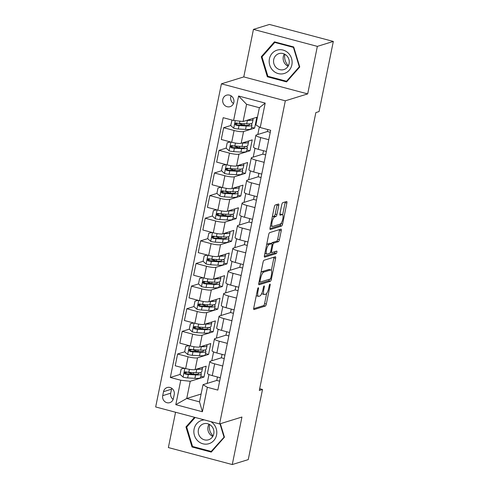 <?xml version="1.0" encoding="UTF-8"?>
<svg xmlns="http://www.w3.org/2000/svg" width="489" height="489" viewBox="0 0 489 489"><rect width="100%" height="100%" fill="white"/><g stroke="black" fill="none" stroke-linecap="round" stroke-linejoin="round"><path stroke-width="0.73" d="M258.296 287.715A1.29 0.397 104.9 0 0 257.599 289.091L253.76 307.972A1.846 0.568 104.9 0 0 253.913 309.561A1.846 0.568 104.9 0 0 254.029 309.555L265.319 306.065A1.846 0.568 104.9 0 0 266.303 304.091L270.148 285.215A1.29 0.397 104.9 0 0 270.038 284.103A1.29 0.397 104.9 0 0 269.959 284.103A1.29 0.397 104.9 0 0 269.268 285.484L268.773 287.929A5.899 1.815 104.9 0 1 265.606 294.237L264.665 294.525A5.899 1.815 104.9 0 1 264.311 294.543A5.899 1.815 104.9 0 1 263.815 289.457L264.311 287.019A1.29 0.397 104.9 0 0 264.207 285.906A1.29 0.397 104.9 0 0 264.127 285.912A1.29 0.397 104.9 0 0 263.437 287.287L262.935 289.732A5.899 1.815 104.9 0 1 259.775 296.041L258.834 296.328A5.899 1.815 104.9 0 1 258.473 296.346A5.899 1.815 104.9 0 1 257.984 291.267L258.479 288.822A1.29 0.397 104.9 0 0 258.375 287.709A1.29 0.397 104.9 0 0 258.296 287.715M222.788 99.456A6.009 5.617 -107.2 0 0 224.543 105.221A6.009 5.617 -107.2 0 0 230.087 106.663A6.009 5.617 -107.2 0 0 233.84 102.39A6.009 5.617 -107.2 0 0 232.086 96.626A6.009 5.617 -107.2 0 0 226.535 95.184A6.009 5.617 -107.2 0 0 222.788 99.456M231.12 95.856A6.009 5.617 -107.2 0 0 230.771 96.987A6.009 5.617 -107.2 0 0 233.491 103.521M278.736 205.588A1.846 0.568 104.9 0 0 278.583 203.999A1.846 0.568 104.9 0 0 278.467 204.005L275.301 204.983A1.846 0.568 104.9 0 0 274.311 206.957L270.044 227.923A1.846 0.568 104.9 0 0 270.203 229.512A1.846 0.568 104.9 0 0 270.313 229.506L281.603 226.016A1.846 0.568 104.9 0 0 282.593 224.041L286.86 203.076A1.846 0.568 104.9 0 0 286.707 201.486A1.846 0.568 104.9 0 0 286.591 201.492L282.764 202.678A1.846 0.568 104.9 0 0 281.78 204.647L279.952 213.62A1.846 0.568 104.9 0 0 280.105 215.209A1.846 0.568 104.9 0 0 280.215 215.203L282.116 214.616A4.933 1.516 104.9 0 1 282.416 214.604A4.933 1.516 104.9 0 1 282.728 219.304A4.933 1.516 104.9 0 1 280.179 224.121L272.746 226.419A4.933 1.516 104.9 0 1 272.446 226.431A4.933 1.516 104.9 0 1 272.135 221.731A4.933 1.516 104.9 0 1 274.684 216.914L275.918 216.529A1.846 0.568 104.9 0 0 276.908 214.561L278.736 205.588L277.006 205.129A1.846 0.568 104.9 0 0 277.098 204.426M307.685 93.9L317.349 46.376L333.327 41.437L269.427 24.45L253.449 29.389L243.779 76.907L221.413 83.827L285.319 100.813L307.685 93.9L243.779 76.907M175.557 412.245L168.369 447.563L232.275 464.55L241.939 417.031L219.573 423.945L285.319 100.813M232.275 464.55L248.247 459.611L262.52 389.464L259.683 388.706M333.327 41.437L319.054 111.584L315.863 112.574L259.323 390.448L262.52 389.464M264.06 260.246A1.846 0.568 104.9 0 0 263.07 262.214L258.803 283.186A1.846 0.568 104.9 0 0 258.956 284.769A1.846 0.568 104.9 0 0 259.072 284.769L270.362 281.279A1.846 0.568 104.9 0 0 271.346 279.305L275.613 258.339A1.846 0.568 104.9 0 0 275.46 256.749A1.846 0.568 104.9 0 0 275.35 256.756L264.06 260.246M264.427 255.551L268.693 234.586A1.846 0.568 104.9 0 1 269.677 232.617L280.973 229.127A1.846 0.568 104.9 0 1 281.083 229.121A1.846 0.568 104.9 0 1 281.236 230.71L279.408 239.683A1.846 0.568 104.9 0 1 278.424 241.652L273.84 243.07A1.846 0.568 104.9 0 0 272.856 245.038L271.646 250.991A1.846 0.568 104.9 0 0 271.798 252.581A1.846 0.568 104.9 0 0 271.908 252.575L276.676 251.101A1.29 0.397 104.9 0 1 276.756 251.095A1.29 0.397 104.9 0 1 276.835 252.324A1.29 0.397 104.9 0 1 276.169 253.589L264.69 257.135A1.846 0.568 104.9 0 1 264.58 257.141A1.846 0.568 104.9 0 1 264.427 255.551M173.412 398.504L174.225 394.525A5.819 5.44 -107.2 0 0 172.525 388.938A5.819 5.44 -107.2 0 0 167.146 387.539A5.819 5.44 -107.2 0 0 163.515 391.677L162.703 395.662A5.819 5.44 -107.2 0 0 164.408 401.243A5.819 5.44 -107.2 0 0 169.781 402.649A5.819 5.44 -107.2 0 0 173.412 398.504M221.413 83.827L155.673 406.958L219.573 423.945M201.113 394.036L186.737 398.48L199.518 401.879L203.014 384.678L207.367 387.306L217.819 390.088L270.668 130.312L260.221 127.531L255.869 124.909L259.366 107.708L246.584 104.31L243.088 121.51L256.829 117.262L254.616 128.124L251.505 127.299M207.367 387.306L202.397 411.744L175.802 404.678L180.771 380.234L190.233 381.286L203.974 377.037L206.187 366.175L195.129 369.592A7.512 1.351 11.5 0 1 185.667 368.547L175.215 365.766L177.611 353.999L188.057 356.781A7.512 1.351 11.5 0 0 197.525 357.826L208.577 354.409L210.79 343.547L199.732 346.964A7.512 1.351 11.5 0 1 190.27 345.919L179.818 343.137L182.214 331.371L192.66 334.152A7.512 1.351 11.5 0 0 202.128 335.197L213.18 331.78L215.392 320.918L204.335 324.335A7.512 1.351 11.5 0 1 194.873 323.29L184.42 320.509L186.816 308.742L197.269 311.524A7.512 1.351 11.5 0 0 206.731 312.569L217.788 309.152L219.995 298.29L208.944 301.707A7.512 1.351 11.5 0 1 199.475 300.662L189.029 297.88L191.419 286.114L201.871 288.895A7.512 1.351 11.5 0 0 211.334 289.94L222.391 286.523L224.598 275.662L213.546 279.078A7.512 1.351 11.5 0 1 204.078 278.033L193.632 275.252L196.022 263.485L206.474 266.267A7.512 1.351 11.5 0 0 215.936 267.312L226.994 263.895L229.2 253.033L218.149 256.45A7.512 1.351 11.5 0 1 208.681 255.405L198.234 252.624L200.631 240.857L211.077 243.638A7.512 1.351 11.5 0 0 220.545 244.683L231.597 241.266L233.809 230.405L222.752 233.821A7.512 1.351 11.5 0 1 213.29 232.776L202.837 229.995L205.233 218.228L215.68 221.01A7.512 1.351 11.5 0 0 225.148 222.055L236.199 218.638L238.412 207.776L227.354 211.193A7.512 1.351 11.5 0 1 217.892 210.148L207.44 207.367L209.836 195.6L220.282 198.381A7.512 1.351 11.5 0 0 229.751 199.426L240.802 196.01L243.015 185.148L231.957 188.565A7.512 1.351 11.5 0 1 222.495 187.519L212.049 184.738L214.439 172.972L224.891 175.753A7.512 1.351 11.5 0 0 234.353 176.798L245.411 173.381L247.617 162.519L236.566 165.936A7.512 1.351 11.5 0 1 227.098 164.891L216.651 162.11L219.041 150.343L229.494 153.124A7.512 1.351 11.5 0 0 238.956 154.169L250.013 150.753L252.22 139.891L241.169 143.308A7.512 1.351 11.5 0 1 231.7 142.262L221.254 139.481L223.65 127.715L234.097 130.496A7.512 1.351 11.5 0 0 243.559 131.541L254.616 128.124M180.08 374.44L170.325 377.459L180.771 380.234M170.325 377.459L223.173 117.684L233.62 120.465L238.595 96.021L265.191 103.093L260.221 127.531M317.349 46.376L253.449 29.389M190.233 381.286L186.737 398.48L175.802 404.678M259.335 126.999L257.813 134.481M255.013 148.234L253.21 157.11M250.411 170.863L248.608 179.738M245.808 193.491L243.999 202.367M241.205 216.12L239.396 224.995M236.603 238.748L234.793 247.623M231.994 261.377L230.191 270.252M227.391 284.005L225.588 292.88M222.788 306.634L220.985 315.509M218.186 329.262L216.376 338.137M213.583 351.891L211.774 360.766M208.98 374.519L207.171 383.394M219.628 381.194L216.755 380.43L203.014 384.678M216.755 380.43L217.452 376.995M224.231 358.565L221.358 357.801L210.307 361.224A7.512 1.351 11.5 0 0 209.848 361.56A7.512 1.351 11.5 0 0 214.659 363.847L222.721 365.992M221.358 357.801L222.055 354.366M228.834 335.937L225.961 335.173L214.909 338.596A7.512 1.351 11.5 0 0 214.457 338.932A7.512 1.351 11.5 0 0 219.261 341.218L227.324 343.364M225.961 335.173L226.664 331.738M233.436 313.308L230.563 312.544L219.512 315.967A7.512 1.351 11.5 0 0 219.06 316.304A7.512 1.351 11.5 0 0 223.864 318.59L231.927 320.735M230.563 312.544L231.266 309.109M238.039 290.68L235.172 289.922L224.115 293.339A7.512 1.351 11.5 0 0 223.662 293.675A7.512 1.351 11.5 0 0 228.467 295.961L236.529 298.107M235.172 289.922L235.869 286.481M242.648 268.051L239.775 267.294L228.718 270.71A7.512 1.351 11.5 0 0 228.265 271.047A7.512 1.351 11.5 0 0 233.07 273.333L241.132 275.478M239.775 267.294L240.472 263.852M247.251 245.423L244.378 244.665L233.32 248.082A7.512 1.351 11.5 0 0 232.868 248.418A7.512 1.351 11.5 0 0 237.672 250.704L245.741 252.85M244.378 244.665L245.075 241.224M251.853 222.795L248.98 222.037L237.929 225.453A7.512 1.351 11.5 0 0 237.477 225.79A7.512 1.351 11.5 0 0 242.281 228.082L250.344 230.221M248.98 222.037L249.683 218.595M256.456 200.166L253.583 199.408L242.532 202.825A7.512 1.351 11.5 0 0 242.079 203.161A7.512 1.351 11.5 0 0 246.884 205.453L254.946 207.593M253.583 199.408L254.286 195.967M261.059 177.538L258.192 176.78L247.134 180.196A7.512 1.351 11.5 0 0 246.682 180.533A7.512 1.351 11.5 0 0 251.487 182.825L259.549 184.964M258.192 176.78L258.889 173.338M265.661 154.909L262.795 154.151L251.737 157.568A7.512 1.351 11.5 0 0 251.285 157.904A7.512 1.351 11.5 0 0 256.089 160.196L264.152 162.336M262.795 154.151L263.492 150.71M270.27 132.281L267.397 131.523L256.34 134.94A7.512 1.351 11.5 0 0 255.888 135.276A7.512 1.351 11.5 0 0 260.692 137.568L268.754 139.707M267.397 131.523L267.801 129.548M203.974 377.037L200.869 376.206M193.369 374.213L190.979 373.351M187.428 372.172L185.178 372.869M192.03 349.543L189.781 350.24M189.084 345.601L185.777 346.371L184.677 351.805L177.611 353.999M196.633 326.915L194.384 327.612M193.687 322.972L190.386 323.742L189.28 329.176L182.214 331.371M201.242 304.286L198.986 304.983M198.289 300.344L194.989 301.114L193.882 306.548L186.816 308.742M205.845 281.658L203.589 282.355M198.497 283.926L191.419 286.114M210.447 259.029L208.192 259.726M203.1 261.297L196.022 263.485M215.05 236.401L212.801 237.098M212.104 232.458L208.797 233.229L207.697 238.663L200.631 240.857M219.653 213.772L217.403 214.469M212.305 216.04L205.233 218.228M224.262 191.144L222.006 191.841M221.309 187.201L218.008 187.972L216.902 193.406L209.836 195.6M228.864 168.516L226.609 169.212M225.912 164.573L222.611 165.343L221.505 170.777L214.439 172.972M233.467 145.887L231.211 146.584M226.12 148.155L219.041 150.343M238.07 123.259L235.814 123.955M232.03 120.037L230.71 125.52L223.65 127.715M209.848 361.56L207.458 373.327A7.512 1.351 11.5 0 0 212.263 375.613L220.325 377.759M208.577 354.409L205.472 353.578M197.972 351.585L195.582 350.723M214.457 338.932L212.061 350.699A7.512 1.351 11.5 0 0 216.865 352.985L224.928 355.13M219.06 316.304L216.664 328.07A7.512 1.351 11.5 0 0 221.468 330.356L229.53 332.502M213.18 331.78L210.074 330.949M202.574 328.956L200.184 328.095M223.662 293.675L221.266 305.442A7.512 1.351 11.5 0 0 226.071 307.728L234.139 309.873M217.788 309.152L214.677 308.321M207.177 306.328L204.793 305.466M228.265 271.047L225.875 282.813A7.512 1.351 11.5 0 0 230.68 285.105L238.742 287.245M222.391 286.523L219.28 285.692M211.786 283.699L209.396 282.838M232.868 248.418L230.478 260.185A7.512 1.351 11.5 0 0 235.282 262.477L243.345 264.616M226.994 263.895L223.883 263.064M216.389 261.071L213.999 260.209M237.477 225.79L235.081 237.556A7.512 1.351 11.5 0 0 239.885 239.848L247.947 241.988M231.597 241.266L228.491 240.441M220.991 238.443L218.601 237.581M242.079 203.161L239.683 214.928A7.512 1.351 11.5 0 0 244.488 217.22L252.55 219.359M236.199 218.638L233.094 217.813M225.594 215.814L223.204 214.952M246.682 180.533L244.286 192.299A7.512 1.351 11.5 0 0 249.09 194.591L257.153 196.731M240.802 196.01L237.697 195.184M230.197 193.186L227.807 192.324M251.285 157.904L248.889 169.671A7.512 1.351 11.5 0 0 253.699 171.963L261.762 174.102M245.411 173.381L242.299 172.556M234.806 170.557L232.416 169.695M255.888 135.276L253.498 147.042A7.512 1.351 11.5 0 0 258.302 149.334L266.364 151.474M250.013 150.753L246.902 149.927M239.408 147.929L237.018 147.067M244.011 125.306L241.621 124.438M243.088 121.51L233.62 120.465M199.518 401.879L202.397 411.744M238.595 96.021L246.584 104.31M265.191 103.093L259.366 107.708M171.761 388.309A5.819 5.44 -107.2 0 0 171.505 389.207L170.692 393.193A5.819 5.44 -107.2 0 0 173.155 399.409M194.506 417.282L185.954 426.952L192.024 446.983L211.272 452.099L224.445 437.184L220.362 423.7M274.451 41.84L261.273 56.755L267.342 76.779L286.591 81.895L299.763 66.987L293.7 46.956L274.451 41.84M193.149 446.634L192.024 446.983M187.104 426.597L185.954 426.952M268.467 76.431L267.342 76.779M262.422 56.4L261.273 56.755M256.297 295.497A5.899 1.815 104.9 0 0 256.749 295.888L258.473 296.346M261.915 293.107A5.899 1.815 104.9 0 0 262.581 294.085L264.311 294.543M253.669 308.675L263.589 305.607A1.846 0.568 104.9 0 0 264.58 303.632L266.688 293.278M271.352 270.356L273.889 257.88A1.846 0.568 104.9 0 0 273.981 257.177M258.712 283.883L268.632 280.814A1.846 0.568 104.9 0 0 269.537 279.201M260.081 280.961A1.29 0.397 104.9 0 0 260.185 282.067A1.29 0.397 104.9 0 0 260.264 282.067L270.179 278.999A1.29 0.397 104.9 0 0 270.869 277.624L271.395 275.044A5.899 1.815 104.9 0 0 270.9 269.965A5.899 1.815 104.9 0 0 270.539 269.983L263.767 272.073A5.899 1.815 104.9 0 0 260.606 278.382L260.081 280.961L259.298 280.753M270.9 269.965L269.176 269.506A5.899 1.815 104.9 0 0 268.816 269.518L270.539 269.983M260.961 272.575A5.899 1.815 104.9 0 1 262.043 271.615L268.816 269.518M271.413 243.614A1.846 0.568 104.9 0 1 272.116 242.605L276.695 241.193A1.846 0.568 104.9 0 0 277.685 239.219L279.506 230.246A1.846 0.568 104.9 0 0 279.604 229.549M264.335 256.254L274.445 253.131A1.29 0.397 104.9 0 0 275.166 251.566M269.091 244.537A4.933 1.516 104.9 0 0 266.548 249.353A4.933 1.516 104.9 0 0 266.86 254.054A4.933 1.516 104.9 0 0 267.159 254.042L269.775 253.235A1.846 0.568 104.9 0 0 270.765 251.26L271.976 245.307A1.846 0.568 104.9 0 0 271.823 243.724A1.846 0.568 104.9 0 0 271.713 243.724L269.091 244.537L267.367 244.078A4.933 1.516 104.9 0 0 266.646 244.641M264.861 253.418A4.933 1.516 104.9 0 0 265.13 253.595L266.86 254.054M270.191 243.32A1.846 0.568 104.9 0 0 270.093 243.265A1.846 0.568 104.9 0 0 269.983 243.265L271.713 243.724M267.367 244.078L269.983 243.265M272.275 216.975A4.933 1.516 104.9 0 1 272.954 216.456L274.195 216.071A1.846 0.568 104.9 0 0 275.185 214.103L277.006 205.129M270.472 225.82A4.933 1.516 104.9 0 0 270.723 225.973L272.446 226.431M282.416 214.604L280.686 214.145A4.933 1.516 104.9 0 0 280.386 214.158L282.116 214.616M279.861 214.323L280.386 214.158M282.66 214.757L285.13 202.617A1.846 0.568 104.9 0 0 285.221 201.914M269.952 228.626L279.873 225.557A1.846 0.568 104.9 0 0 280.863 223.607L282.593 224.041M184.481 368.229L181.174 368.999L180.068 374.433L183.155 377.16A4.976 0.899 11.5 0 0 187.66 377.918L194.903 378.339A14.364 2.586 11.5 0 0 200.618 377.441L201.315 373.999A14.364 2.586 11.5 0 0 200.178 372.636M193.626 374.232A11.925 2.145 11.5 0 0 193.393 374.152L190.239 373.107A6.852 1.235 -168.5 0 1 188.198 372.257M196.205 369.262L196.743 369.293A14.364 2.586 11.5 0 0 202.458 368.388A14.364 2.586 11.5 0 0 201.945 367.483M198.192 368.645A11.925 2.145 11.5 0 0 199.97 368.095M181.174 368.999L184.353 368.199M202.458 368.388L201.755 371.829A14.364 2.586 -168.5 0 1 196.046 372.728L188.803 372.306A4.976 0.899 -168.5 0 1 185.673 371.866C184.09 372.27 183.943 372.997 185.233 374.042A4.976 0.899 11.5 0 0 188.363 374.482L195.6 374.904A14.364 2.586 11.5 0 0 201.315 373.999M198.522 372.777A11.925 2.145 -168.5 0 1 198.925 373.517A11.925 2.145 -168.5 0 1 194.182 374.262L186.939 373.84A2.537 0.458 -168.5 0 1 186.15 373.755L185.166 372.508M185.673 371.866L185.068 371.897M184.677 351.805L187.764 354.531A4.976 0.899 11.5 0 0 192.269 355.289L199.506 355.717A14.364 2.586 11.5 0 0 205.221 354.812L205.918 351.371A14.364 2.586 11.5 0 0 204.781 350.008M198.234 351.603A11.925 2.145 11.5 0 0 197.996 351.524L194.842 350.479A6.852 1.235 -168.5 0 1 192.807 349.629M200.808 346.634L201.346 346.664A14.364 2.586 11.5 0 0 207.061 345.76A14.364 2.586 11.5 0 0 206.554 344.855M202.794 346.016A11.925 2.145 11.5 0 0 204.573 345.466M185.777 346.371L188.956 345.57M207.061 345.76L206.358 349.201A14.364 2.586 -168.5 0 1 200.649 350.1L193.406 349.678A4.976 0.899 -168.5 0 1 190.276 349.238C188.693 349.641 188.546 350.368 189.836 351.414A4.976 0.899 11.5 0 0 192.966 351.854L200.209 352.276A14.364 2.586 11.5 0 0 205.918 351.371M203.124 350.148A11.925 2.145 -168.5 0 1 203.528 350.888A11.925 2.145 -168.5 0 1 198.785 351.634L191.541 351.212A2.537 0.458 -168.5 0 1 190.753 351.126L189.769 349.879M190.276 349.238L189.677 349.268M189.28 329.176L192.366 331.903A4.976 0.899 11.5 0 0 196.871 332.661L204.109 333.088A14.364 2.586 11.5 0 0 209.824 332.184L210.521 328.742A14.364 2.586 11.5 0 0 209.384 327.379M202.837 328.975A11.925 2.145 11.5 0 0 202.599 328.895L199.445 327.85A6.852 1.235 -168.5 0 1 197.409 327M205.411 324.005L205.955 324.036A14.364 2.586 11.5 0 0 211.664 323.131A14.364 2.586 11.5 0 0 211.156 322.227M207.397 323.388A11.925 2.145 11.5 0 0 209.176 322.838M190.386 323.742L193.565 322.942M211.664 323.131L210.967 326.573A14.364 2.586 -168.5 0 1 205.252 327.471L198.008 327.049A4.976 0.899 -168.5 0 1 194.879 326.609C193.296 327.013 193.149 327.74 194.439 328.785A4.976 0.899 11.5 0 0 197.568 329.225L204.812 329.647A14.364 2.586 11.5 0 0 210.521 328.742M207.727 327.52A11.925 2.145 -168.5 0 1 208.131 328.26A11.925 2.145 -168.5 0 1 203.387 329.005L196.15 328.584A2.537 0.458 -168.5 0 1 195.356 328.498L194.371 327.251M194.879 326.609L194.28 326.64M193.882 306.548L196.969 309.274A4.976 0.899 11.5 0 0 201.474 310.032L208.711 310.46A14.364 2.586 11.5 0 0 214.427 309.555L215.129 306.114A14.364 2.586 11.5 0 0 213.986 304.751M207.44 306.346A11.925 2.145 11.5 0 0 207.202 306.267L204.047 305.222A6.852 1.235 -168.5 0 1 202.012 304.372M210.013 301.377L210.557 301.407A14.364 2.586 11.5 0 0 216.266 300.503A14.364 2.586 11.5 0 0 215.759 299.598M212 300.759A11.925 2.145 11.5 0 0 213.779 300.209M194.989 301.114L198.167 300.313M216.266 300.503L215.57 303.944A14.364 2.586 -168.5 0 1 209.854 304.843L202.617 304.421A4.976 0.899 -168.5 0 1 199.488 303.987C197.904 304.384 197.752 305.112 199.041 306.157A4.976 0.899 11.5 0 0 202.171 306.597L209.414 307.019A14.364 2.586 11.5 0 0 215.129 306.114M212.33 304.892A11.925 2.145 -168.5 0 1 212.733 305.631A11.925 2.145 -168.5 0 1 207.99 306.377L200.753 305.955A2.537 0.458 -168.5 0 1 199.964 305.869L198.98 304.623M199.488 303.987L198.882 304.011M202.898 277.715L199.591 278.486L198.485 283.92L201.572 286.646A4.976 0.899 11.5 0 0 206.077 287.404L213.32 287.832A14.364 2.586 11.5 0 0 219.029 286.927L219.732 283.486A14.364 2.586 11.5 0 0 218.589 282.122M212.043 283.718A11.925 2.145 11.5 0 0 211.804 283.638L208.656 282.593A6.852 1.235 -168.5 0 1 206.615 281.743M214.616 278.748L215.16 278.779A14.364 2.586 11.5 0 0 220.869 277.874A14.364 2.586 11.5 0 0 220.362 276.97M216.609 278.131A11.925 2.145 11.5 0 0 218.381 277.581M199.591 278.486L202.77 277.685M220.869 277.874L220.172 281.316A14.364 2.586 -168.5 0 1 214.457 282.214L207.22 281.792A4.976 0.899 -168.5 0 1 204.09 281.358C202.507 281.756 202.36 282.483 203.644 283.528A4.976 0.899 11.5 0 0 206.78 283.968L214.017 284.39A14.364 2.586 11.5 0 0 219.732 283.486M216.933 282.263A11.925 2.145 -168.5 0 1 217.336 283.003A11.925 2.145 -168.5 0 1 212.599 283.748L205.356 283.327A2.537 0.458 -168.5 0 1 204.567 283.241L203.583 281.994M204.09 281.358L203.485 281.383M213.076 435.87A11.736 10.966 72.8 0 1 209.561 424.489M204.371 419.904A12.207 11.406 -107.2 0 0 201.792 420.351A12.207 11.406 -107.2 0 0 194.408 435.326A12.207 11.406 -107.2 0 0 208.87 443.712A12.207 11.406 -107.2 0 0 216.755 433.645A12.207 11.406 -107.2 0 0 210.869 421.634M203.662 423.798A8.356 7.812 -107.2 0 0 203.62 423.81A8.356 7.812 -107.2 0 0 198.62 434.079A8.356 7.812 -107.2 0 0 208.51 439.794A8.356 7.812 -107.2 0 0 208.552 439.782A8.356 7.812 -107.2 0 0 213.552 429.513A8.356 7.812 -107.2 0 0 203.662 423.798M212.776 436.426A8.356 7.812 72.8 0 1 208.992 424.201M224.353 436.873L211.211 451.433L192.562 446.475L186.682 427.074L195.178 417.459M212.098 451.158L211.211 451.433M219.989 423.816L223.974 436.989M288.394 65.673A11.736 10.966 72.8 0 1 284.873 54.316A11.736 10.966 72.8 0 1 284.879 54.285M291.872 64.817A12.207 11.406 -107.2 0 0 283.039 50.061A12.207 11.406 -107.2 0 0 269.421 58.845A12.207 11.406 -107.2 0 0 278.253 73.594A12.207 11.406 -107.2 0 0 291.872 64.817M289.091 63.637A8.356 7.812 -107.2 0 0 286.652 55.624A8.356 7.812 -107.2 0 0 278.938 53.613A8.356 7.812 -107.2 0 0 273.718 59.554A8.356 7.812 -107.2 0 0 276.163 67.568A8.356 7.812 -107.2 0 0 283.871 69.579A8.356 7.812 -107.2 0 0 289.091 63.637M288.094 66.229A8.356 7.812 72.8 0 1 283.314 56.583A8.356 7.812 72.8 0 1 284.311 53.998M267.88 76.278L262 56.871L274.769 42.427L293.412 47.384L299.292 66.785L286.53 81.235L267.88 76.278M275.637 42.158L274.769 42.427M293.791 47.268L293.412 47.384M299.671 66.669L299.292 66.785M287.416 80.96L286.53 81.235M207.501 255.087L204.194 255.857L203.088 261.291L206.175 264.017A4.976 0.899 11.5 0 0 210.68 264.775L217.923 265.203A14.364 2.586 11.5 0 0 223.632 264.298L224.335 260.857A14.364 2.586 11.5 0 0 223.198 259.494M216.645 261.089A11.925 2.145 11.5 0 0 216.407 261.01L213.259 259.965A6.852 1.235 -168.5 0 1 211.217 259.115M219.225 256.12L219.763 256.15A14.364 2.586 11.5 0 0 225.478 255.246A14.364 2.586 11.5 0 0 224.964 254.341M221.211 255.502A11.925 2.145 11.5 0 0 222.984 254.952M204.194 255.857L207.373 255.056M225.478 255.246L224.775 258.687A14.364 2.586 -168.5 0 1 219.066 259.586L211.823 259.164A4.976 0.899 -168.5 0 1 208.693 258.73C207.11 259.127 206.963 259.855 208.253 260.9A4.976 0.899 11.5 0 0 211.382 261.34L218.62 261.762A14.364 2.586 11.5 0 0 224.335 260.857M221.535 259.641A11.925 2.145 -168.5 0 1 221.939 260.374A11.925 2.145 -168.5 0 1 217.202 261.12L209.958 260.698A2.537 0.458 -168.5 0 1 209.17 260.613L208.186 259.366M208.693 258.73L208.088 258.754M207.697 238.663L210.777 241.389A4.976 0.899 11.5 0 0 215.282 242.147L222.526 242.575A14.364 2.586 11.5 0 0 228.241 241.67L228.938 238.229A14.364 2.586 11.5 0 0 227.801 236.865M221.254 238.461A11.925 2.145 11.5 0 0 221.016 238.381L217.862 237.336A6.852 1.235 -168.5 0 1 215.82 236.487M223.828 233.491L224.365 233.522A14.364 2.586 11.5 0 0 230.081 232.617A14.364 2.586 11.5 0 0 229.567 231.713M225.814 232.874A11.925 2.145 11.5 0 0 227.593 232.324M208.797 233.229L211.975 232.428M230.081 232.617L229.378 236.059A14.364 2.586 -168.5 0 1 223.669 236.963L216.425 236.535A4.976 0.899 -168.5 0 1 213.296 236.101C211.713 236.499 211.566 237.226 212.856 238.271A4.976 0.899 11.5 0 0 215.985 238.711L223.222 239.133A14.364 2.586 11.5 0 0 228.938 238.229M226.144 237.012A11.925 2.145 -168.5 0 1 226.548 237.746A11.925 2.145 -168.5 0 1 221.804 238.491L214.561 238.07A2.537 0.458 -168.5 0 1 213.772 237.984L212.788 236.737M213.296 236.101L212.691 236.126M216.706 209.83L213.4 210.6L212.299 216.034L215.386 218.76A4.976 0.899 11.5 0 0 219.891 219.518L227.128 219.946A14.364 2.586 11.5 0 0 232.843 219.041L233.54 215.6A14.364 2.586 11.5 0 0 232.403 214.237M225.857 215.832A11.925 2.145 11.5 0 0 225.618 215.753L222.464 214.708A6.852 1.235 -168.5 0 1 220.429 213.858M228.43 210.863L228.968 210.893A14.364 2.586 11.5 0 0 234.683 209.989A14.364 2.586 11.5 0 0 234.176 209.084M230.417 210.246A11.925 2.145 11.5 0 0 232.196 209.695M213.4 210.6L216.578 209.799M234.683 209.989L233.986 213.43A14.364 2.586 -168.5 0 1 228.271 214.335L221.028 213.907A4.976 0.899 -168.5 0 1 217.898 213.473C216.315 213.87 216.169 214.598 217.458 215.643A4.976 0.899 11.5 0 0 220.588 216.083L227.831 216.505A14.364 2.586 11.5 0 0 233.54 215.6M230.747 214.384A11.925 2.145 -168.5 0 1 231.15 215.117A11.925 2.145 -168.5 0 1 226.407 215.863L219.164 215.441A2.537 0.458 -168.5 0 1 218.375 215.356L217.391 214.109M217.898 213.473L217.299 213.497M216.902 193.406L219.989 196.132A4.976 0.899 11.5 0 0 224.494 196.89L231.731 197.318A14.364 2.586 11.5 0 0 237.446 196.413L238.143 192.972A14.364 2.586 11.5 0 0 237.006 191.609M230.46 193.204A11.925 2.145 11.5 0 0 230.221 193.124L227.067 192.079A6.852 1.235 -168.5 0 1 225.032 191.23M233.033 188.234L233.577 188.265A14.364 2.586 11.5 0 0 239.286 187.36A14.364 2.586 11.5 0 0 238.779 186.456M235.02 187.617A11.925 2.145 11.5 0 0 236.798 187.067M218.008 187.972L221.187 187.171M239.286 187.36L238.589 190.802A14.364 2.586 -168.5 0 1 232.874 191.706L225.637 191.278A4.976 0.899 -168.5 0 1 222.501 190.844C220.918 191.242 220.771 191.969 222.061 193.014A4.976 0.899 11.5 0 0 225.191 193.455L232.434 193.876A14.364 2.586 11.5 0 0 238.143 192.972M235.35 191.755A11.925 2.145 -168.5 0 1 235.753 192.489A11.925 2.145 -168.5 0 1 231.01 193.234L223.773 192.813A2.537 0.458 -168.5 0 1 222.984 192.727L221.994 191.48M222.501 190.844L221.902 190.869M221.505 170.777L224.592 173.503A4.976 0.899 11.5 0 0 229.096 174.261L236.34 174.689A14.364 2.586 11.5 0 0 242.049 173.784L242.752 170.343A14.364 2.586 11.5 0 0 241.609 168.98M235.062 170.575A11.925 2.145 11.5 0 0 234.824 170.496L231.67 169.451A6.852 1.235 -168.5 0 1 229.634 168.607M237.636 165.606L238.18 165.637A14.364 2.586 11.5 0 0 243.889 164.732A14.364 2.586 11.5 0 0 243.381 163.827M239.628 164.989A11.925 2.145 11.5 0 0 241.401 164.438M222.611 165.343L225.79 164.542M243.889 164.732L243.192 168.173A14.364 2.586 -168.5 0 1 237.477 169.078L230.24 168.65A4.976 0.899 -168.5 0 1 227.11 168.216C225.527 168.613 225.38 169.341 226.664 170.386A4.976 0.899 11.5 0 0 229.793 170.826L237.037 171.248A14.364 2.586 11.5 0 0 242.752 170.343M239.952 169.127A11.925 2.145 -168.5 0 1 240.356 169.86A11.925 2.145 -168.5 0 1 235.612 170.606L228.375 170.184A2.537 0.458 -168.5 0 1 227.587 170.099L226.603 168.852M227.11 168.216L226.505 168.24M230.521 141.944L227.214 142.721L226.107 148.149L229.194 150.875A4.976 0.899 11.5 0 0 233.699 151.633L240.943 152.061A14.364 2.586 11.5 0 0 246.652 151.156L247.355 147.715A14.364 2.586 11.5 0 0 246.212 146.358M239.665 147.947A11.925 2.145 11.5 0 0 239.427 147.867L236.279 146.822A6.852 1.235 -168.5 0 1 234.237 145.979M242.238 142.977L242.782 143.008A14.364 2.586 11.5 0 0 248.498 142.103A14.364 2.586 11.5 0 0 247.984 141.199M244.231 142.36A11.925 2.145 11.5 0 0 246.004 141.81M227.214 142.721L230.392 141.914M248.498 142.103L247.795 145.545A14.364 2.586 -168.5 0 1 242.079 146.449L234.842 146.022A4.976 0.899 -168.5 0 1 231.713 145.588C230.13 145.985 229.983 146.712 231.266 147.757A4.976 0.899 11.5 0 0 234.402 148.198L241.639 148.619A14.364 2.586 11.5 0 0 247.355 147.715M244.555 146.498A11.925 2.145 -168.5 0 1 244.958 147.232A11.925 2.145 -168.5 0 1 240.221 147.978L232.978 147.556A2.537 0.458 -168.5 0 1 232.189 147.476L231.205 146.223M231.713 145.588L231.108 145.612M230.71 125.52L233.797 128.246A4.976 0.899 11.5 0 0 238.302 129.004L245.545 129.432A14.364 2.586 11.5 0 0 251.254 128.528L251.957 125.086A14.364 2.586 11.5 0 0 250.82 123.729M244.268 125.318A11.925 2.145 11.5 0 0 244.029 125.239L240.881 124.194A6.852 1.235 -168.5 0 1 238.84 123.35M246.847 120.349L247.385 120.38A14.364 2.586 11.5 0 0 253.1 119.475A14.364 2.586 11.5 0 0 252.587 118.57M248.834 119.732A11.925 2.145 11.5 0 0 250.612 119.182M253.1 119.475L252.397 122.916A14.364 2.586 -168.5 0 1 246.688 123.821L239.445 123.393A4.976 0.899 -168.5 0 1 236.315 122.959C234.732 123.356 234.586 124.084 235.875 125.129A4.976 0.899 11.5 0 0 239.005 125.569L246.242 125.991A14.364 2.586 11.5 0 0 251.957 125.086M249.164 123.87A11.925 2.145 -168.5 0 1 249.567 124.603A11.925 2.145 -168.5 0 1 244.824 125.349L237.581 124.927A2.537 0.458 -168.5 0 1 236.792 124.848L235.808 123.595M236.315 122.959L235.71 122.983M243.559 131.541L241.169 143.308M238.956 154.169L236.566 165.936M234.353 176.798L231.957 188.565M229.751 199.426L227.354 211.193M225.148 222.055L222.752 233.821M220.545 244.683L218.149 256.45M215.936 267.312L213.546 279.078M211.334 289.94L208.944 301.707M206.731 312.569L204.335 324.335M202.128 335.197L199.732 346.964M197.525 357.826L195.129 369.592M214.659 363.847L212.263 375.613M188.057 356.781L185.667 368.547M192.66 334.152L190.27 345.919M219.261 341.218L216.865 352.985M197.269 311.524L194.873 323.29M223.864 318.59L221.468 330.356M201.871 288.895L199.475 300.662M228.467 295.961L226.071 307.728M206.474 266.267L204.078 278.033M233.07 273.333L230.68 285.105M211.077 243.638L208.681 255.405M237.672 250.704L235.282 262.477M215.68 221.01L213.29 232.776M242.281 228.082L239.885 239.848M220.282 198.381L217.892 210.148M246.884 205.453L244.488 217.22M224.891 175.753L222.495 187.519M251.487 182.825L249.09 194.591M229.494 153.124L227.098 164.891M256.089 160.196L253.699 171.963M234.097 130.496L231.7 142.262M260.692 137.568L258.302 149.334M170.692 393.193L162.703 395.662M171.505 389.207L163.515 391.677M257.202 291.059L257.984 291.267M263.559 286.817L264.311 287.019M263.033 289.256L263.815 289.457M269.396 285.014L270.148 285.215M264.58 303.632L266.303 304.091M263.589 305.607L265.319 306.065M257.727 288.62L258.479 288.822M273.889 257.88L275.613 258.339M270.191 278.999L271.346 279.305M268.632 280.814L270.362 281.279M262.043 271.615L263.767 272.073M259.824 278.174L260.606 278.382M279.506 230.246L281.236 230.71M277.685 239.219L279.408 239.683M276.695 241.193L278.424 241.652M272.116 242.605L273.84 243.07M272.049 244.824L272.856 245.038M270.863 250.784L271.646 250.991M274.445 253.131L276.169 253.589M275.185 214.103L276.908 214.561M274.195 216.071L275.918 216.529M272.954 216.456L274.684 216.914M285.13 202.617L286.86 203.076M279.873 225.557L281.603 226.016M184.86 368.333L183.082 377.092M195.6 374.904L194.903 378.339M193.393 374.152L193.705 372.594M190.239 373.107L190.38 372.398M196.743 369.293L196.046 372.728M188.363 374.482L187.66 377.918M189.408 369.348L188.803 372.306M186.15 373.755L185.233 374.042M189.463 345.705L187.684 354.464M200.209 352.276L199.506 355.717M197.996 351.524L198.314 349.965M194.842 350.479L194.983 349.769M201.346 346.664L200.649 350.1M192.966 351.854L192.269 355.289M194.011 346.719L193.406 349.678M190.753 351.126L189.836 351.414M194.072 323.076L192.287 331.835M204.812 329.647L204.109 333.088M202.599 328.895L202.917 327.337M199.445 327.85L199.591 327.141M205.955 324.036L205.252 327.471M197.568 329.225L196.871 332.661M198.613 324.091L198.008 327.049M195.356 328.498L194.439 328.785M198.675 300.448L196.89 309.207M209.414 307.019L208.711 310.46M207.202 306.267L207.519 304.708M204.047 305.222L204.194 304.513M210.557 301.407L209.854 304.843M202.171 306.597L201.474 310.032M203.216 301.462L202.617 304.421M199.964 305.869L199.041 306.157M203.277 277.819L201.492 286.578M214.017 284.39L213.32 287.832M211.804 283.638L212.122 282.08M208.656 282.593L208.797 281.884M215.16 278.779L214.457 282.214M206.78 283.968L206.077 287.404M207.819 278.834L207.22 281.792M204.567 283.241L203.644 283.528M207.88 255.191L206.101 263.95M218.62 261.762L217.923 265.203M216.407 261.01L216.725 259.451M213.259 259.965L213.4 259.256M219.763 256.15L219.066 259.586M211.382 261.34L210.68 264.775M212.428 256.205L211.823 259.164M209.17 260.613L208.253 260.9M212.483 232.562L210.704 241.321M223.222 239.133L222.526 242.575M221.016 238.381L221.328 236.823M217.862 237.336L218.002 236.627M224.365 233.522L223.669 236.963M215.985 238.711L215.282 242.147M217.03 233.577L216.425 236.535M213.772 237.984L212.856 238.271M217.092 209.934L215.307 218.693M227.831 216.505L227.128 219.946M225.618 215.753L225.936 214.194M222.464 214.708L222.611 213.999M228.968 210.893L228.271 214.335M220.588 216.083L219.891 219.518M221.633 210.948L221.028 213.907M218.375 215.356L217.458 215.643M221.694 187.305L219.909 196.065M232.434 193.876L231.731 197.318M230.221 193.124L230.539 191.566M227.067 192.079L227.214 191.37M233.577 188.265L232.874 191.706M225.191 193.455L224.494 196.89M226.236 188.32L225.637 191.278M222.984 192.727L222.061 193.014M226.297 164.677L224.512 173.436M237.037 171.248L236.34 174.689M234.824 170.496L235.142 168.937M231.67 169.451L231.817 168.742M238.18 165.637L237.477 169.078M229.793 170.826L229.096 174.261M230.839 165.692L230.24 168.65M227.587 170.099L226.664 170.386M230.9 142.048L229.115 150.808M241.639 148.619L240.943 152.061M239.427 147.867L239.744 146.309M236.279 146.822L236.419 146.113M242.782 143.008L242.079 146.449M234.402 148.198L233.699 151.633M235.441 143.063L234.842 146.022M232.189 147.476L231.266 147.757M235.258 120.642L233.724 128.179M246.242 125.991L245.545 129.432M244.029 125.239L244.347 123.68M240.881 124.194L241.022 123.485M247.385 120.38L246.688 123.821M239.005 125.569L238.302 129.004M239.903 121.156L239.445 123.393M236.792 124.848L235.875 125.129M259.091 281.78L260.185 282.067M270.478 252.226L271.798 252.581M270.093 243.265L271.823 243.724"/></g></svg>
